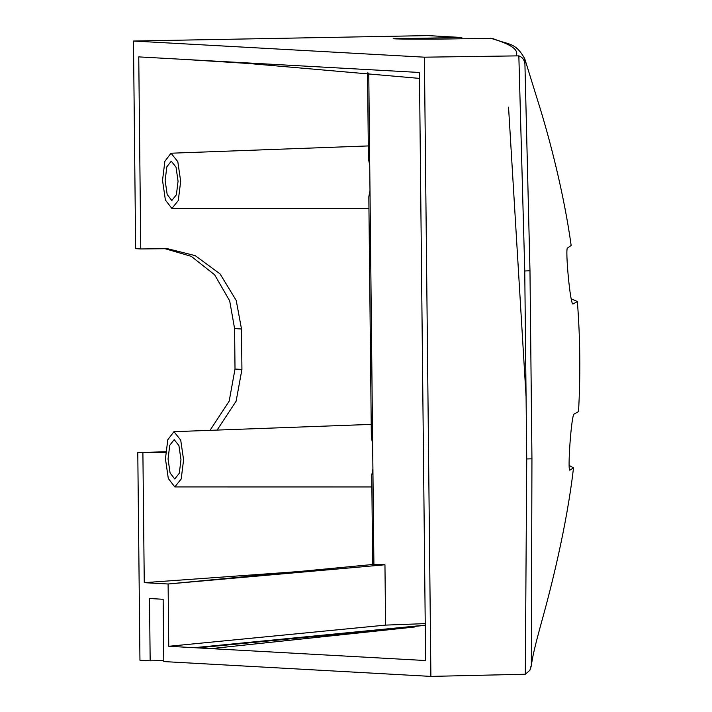 <?xml version="1.0" encoding="UTF-8"?>
<svg xmlns="http://www.w3.org/2000/svg" width="712" height="712" viewBox="0 0 712 712"><rect width="100%" height="100%" fill="white"/><g stroke="black" fill="none" stroke-linecap="round" stroke-linejoin="round"><path stroke-width="1.07" d="M174.725 478.98L170.088 472.964L168.05 458.946L169.75 445.285L174.191 439.633L178.935 445.65L180.973 459.667L179.308 473.231L174.725 478.98M174.805 486.928L181.204 478.989L183.589 459.81L180.723 440.132L173.951 431.677L167.783 439.758L165.442 458.804L168.299 478.482L174.805 486.928M367.534 72.9L368.433 158.892L369.733 165.273L369.991 190.487L368.825 196.735L371.353 437.346L372.643 443.727L372.91 468.95L371.744 475.198L372.679 564.5L384.952 564.776L385.584 625.109L425.233 623.614M531.33 665.702L531.944 458.839L529.977 270.756L524.797 58.838C515.239 41.723 508.777 45.185 492.704 38.51L459.276 38.804C435.771 39.294 399.423 39.267 393.175 38.759L461.839 37.496L427.743 35.6L133.473 41.029L135.645 248.666L140.762 248.951L138.751 56.889L419.457 72.473L425.616 660.54L211.046 648.632L414.66 626.996M140.762 248.951L167.489 248.693L195.239 255.644L220.079 273.924L236.224 300.455L241.502 328.988L241.929 369.43L236.126 401.176L217.098 430.084M165.62 452.485L137.781 452.601L165.665 451.746M384.952 564.776L168.103 583.991L144.26 582.665L142.898 452.885M144.26 582.665L297.839 571.629M171.806 200.517L167.178 194.501L165.14 180.483L166.839 166.822L171.272 161.17L176.024 167.186L178.062 181.204L176.389 194.768L171.806 200.517M171.886 208.465L178.285 200.526L180.67 181.346L177.813 161.668L171.031 153.214L164.873 161.295L162.523 180.341L165.389 200.019L171.886 208.465M425.242 625.172L194.171 647.689L168.753 646.282L168.103 583.991L372.679 564.5M571.211 298.809L577.37 301.514L573.124 303.962C570.303 306.703 564.928 247.18 567.589 247.954L571.158 245.471M569.146 465.39L573.498 467.918L569.929 470.125C567.295 472.617 571.416 412.978 574.264 414.01L578.527 411.572M526.07 396.655L508.546 107.156M414.081 627.032L211.046 648.632L194.171 647.689L425.251 625.358M168.753 646.282L385.584 625.109M419.519 78.4L250.464 63.653L205.332 60.582M240.558 62.976L191.448 59.808M182.895 59.336L229.469 62.264M210.013 430.351L229.166 401.203L235.013 369.047L234.595 328.606L229.673 300.82L214.615 274.77L191.225 256.329L164.659 248.595M197.607 647.884L411.83 626.987M529.977 270.756L524.753 270.996L526.729 458.964L531.944 458.839M526.729 458.964L525.314 674.237L529.915 670.259L530.921 666.45M524.602 63.181C524.228 59.586 522.305 57.147 518.843 55.856L524.753 270.996M525.314 674.237L430.893 676.4L424.405 57.182L518.843 55.856M424.405 57.182L133.473 41.029M430.893 676.4L163.805 661.573L163.146 599.273L149.511 598.516L150.161 660.816L139.953 660.247L137.781 452.601M150.161 660.816L163.796 660.558M461.839 37.496L461.857 38.751M369.991 190.487L372.643 443.727M372.91 468.95L373.907 564.563M368.763 73.016L369.733 165.273M235.013 369.047L241.929 369.43M158.634 452.218L164.134 452.52M234.595 328.606L241.502 328.988M490.426 38.217C510.362 43.841 518.968 49.6 516.236 55.492M174.965 486.937L371.869 486.946M173.951 431.677L371.21 424.397M172.055 208.474L368.95 208.483M171.031 153.214L368.3 145.933M529.915 670.259L531.321 665.836C532.514 656.517 534.81 646.656 541.912 620.731C550.251 591.067 566.823 526.524 573.489 467.918M524.78 58.847L537.613 100.312C549.593 137.897 564.135 194.465 571.166 245.551M578.527 411.643C580.574 374.93 580.191 338.218 577.37 301.514"/></g></svg>
